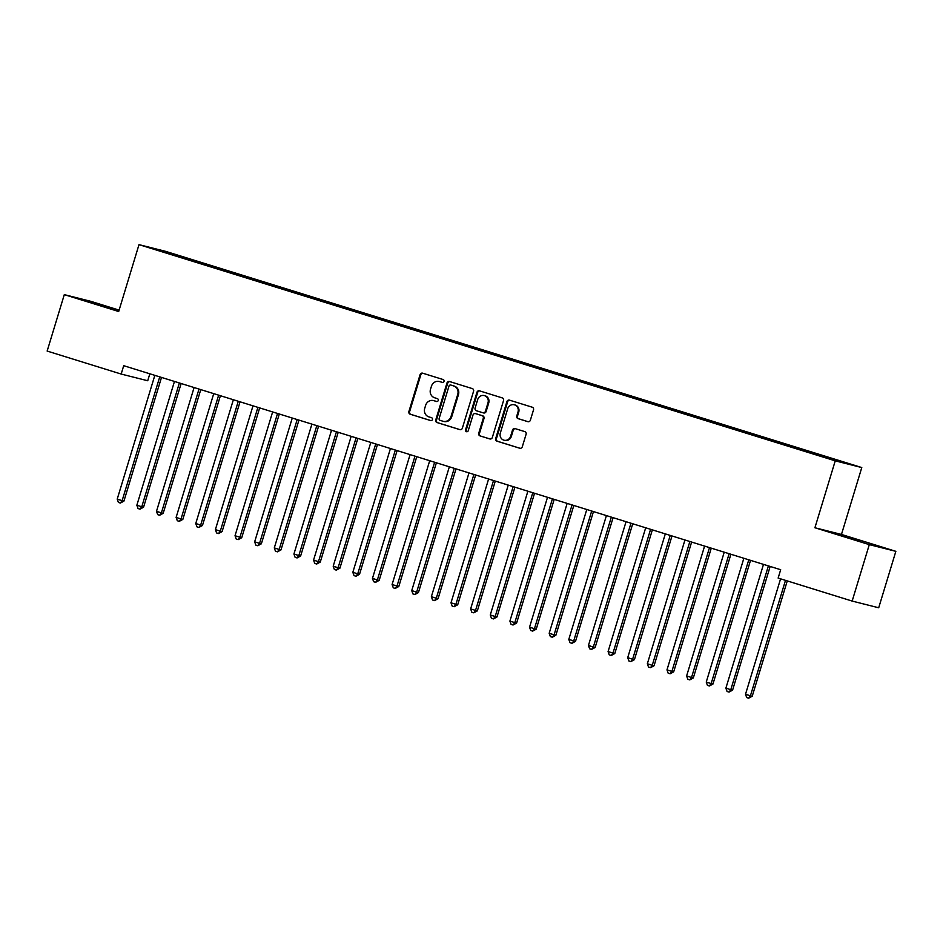 <?xml version="1.0" encoding="UTF-8"?>
<svg xmlns="http://www.w3.org/2000/svg" width="943" height="943" viewBox="0 0 943 943"><rect width="100%" height="100%" fill="white"/><g stroke="black" fill="none" stroke-linecap="round" stroke-linejoin="round"><path stroke-width="1.41" d="M444.035 381.385A1.497 1.414 -75.8 0 0 443.127 379.534L422.653 373.18A2.145 2.016 -75.8 0 0 420.095 374.63L408.885 411.561A2.145 2.016 -75.8 0 0 410.181 414.213L430.656 420.566A1.497 1.414 -75.8 0 0 432.448 419.552A1.497 1.414 -75.8 0 0 431.529 417.69L428.888 416.877A6.86 6.46 -75.8 0 1 424.715 408.39L425.647 405.313A6.86 6.46 -75.8 0 1 433.804 400.669L436.456 401.482A1.497 1.414 -75.8 0 0 438.247 400.469A1.497 1.414 -75.8 0 0 437.328 398.618L434.676 397.793A6.86 6.46 -75.8 0 1 430.503 389.306L431.446 386.229A6.86 6.46 -75.8 0 1 439.603 381.585L442.255 382.41A1.497 1.414 -75.8 0 0 444.035 381.385M860.876 540.928L838.975 534.563L860.876 540.928M118.971 310.589L88.559 301.501L118.877 310.872M527.821 421.662A2.145 2.016 -75.8 0 0 530.367 420.213L533.514 409.851A2.145 2.016 -75.8 0 0 532.217 407.199L509.468 400.138A2.145 2.016 -75.8 0 0 506.921 401.588L495.7 438.519A2.145 2.016 -75.8 0 0 497.008 441.171L519.746 448.231A2.145 2.016 -75.8 0 0 522.292 446.782L526.1 434.263A2.145 2.016 -75.8 0 0 524.791 431.611L515.067 428.594A2.145 2.016 -75.8 0 0 512.509 430.043L510.623 436.255A5.741 5.399 -75.8 0 1 504.069 440.216A5.741 5.399 -75.8 0 1 500.32 433.049L507.699 408.743A5.741 5.399 -75.8 0 1 514.265 404.783A5.741 5.399 -75.8 0 1 518.013 411.938L516.788 415.993A2.145 2.016 -75.8 0 0 518.084 418.645L528.021 421.721M869.305 544.63L895.85 551.337L841.462 534.445L814.917 527.75L869.305 544.63L852.154 601.068L778.14 578.083L780.674 569.713L123.71 365.684L121.175 374.053L147.721 380.748L149.831 373.805M814.917 527.75L835.239 460.856L138.998 244.638L165.555 251.333L861.784 467.563L835.239 460.856M119.113 310.106L90.846 301.336L64.301 294.629L118.688 311.52L138.998 244.638M64.301 294.629L47.15 351.055L121.175 374.053M473.575 391.239A2.145 2.016 -75.8 0 0 472.278 388.587L449.54 381.526A2.145 2.016 -75.8 0 0 446.982 382.976L435.76 419.906A2.145 2.016 -75.8 0 0 437.069 422.558L459.807 429.619A2.145 2.016 -75.8 0 0 462.365 428.169L473.575 391.239M479.504 390.838L502.242 397.899A2.145 2.016 -75.8 0 1 503.55 400.551L492.329 437.469A2.145 2.016 -75.8 0 1 489.782 438.931L480.046 435.902A2.145 2.016 -75.8 0 1 478.738 433.25L483.287 418.279A2.145 2.016 -75.8 0 0 481.991 415.627L475.531 413.623A2.145 2.016 -75.8 0 0 472.985 415.073L468.247 430.668A1.497 1.414 -75.8 0 1 466.526 431.705A1.497 1.414 -75.8 0 1 465.547 429.831L476.958 392.288A2.145 2.016 -75.8 0 1 479.504 390.838M188.211 259.466L188.423 258.747L153.237 248.598L172.286 254.669L812.359 453.453L836.5 460.809L847.557 463.591L825.962 456.884L825.585 457.414M188.423 258.747L205.515 264.205L205.102 264.783M207.837 265.561L208.061 264.842L205.515 264.205M208.061 264.842L225.153 270.299L224.74 270.877M227.475 271.667L227.699 270.936L225.153 270.299M227.699 270.936L244.779 276.393L244.367 276.971M247.113 277.761L247.325 277.042L244.779 276.393M247.325 277.042L264.417 282.487L264.005 283.077M266.739 283.855L266.963 283.136L264.417 282.487M266.963 283.136L284.055 288.593L283.643 289.171M286.377 289.961L286.601 289.23L284.055 288.593M286.601 289.23L303.681 294.688L303.269 295.265M306.015 296.055L306.227 295.336L303.681 294.688M306.227 295.336L323.319 300.782L322.907 301.371M325.653 302.149L325.865 301.43L323.319 300.782M325.865 301.43L342.957 306.888L342.545 307.465M345.279 308.243L345.503 307.524L342.957 306.888M345.503 307.524L362.584 312.982L362.183 313.559M364.917 314.349L365.13 313.63L362.584 312.982M365.13 313.63L382.221 319.076L381.809 319.665M384.555 320.443L384.768 319.724L382.221 319.076M384.768 319.724L401.859 325.182L401.447 325.759M404.182 326.537L404.406 325.818L401.859 325.182M404.406 325.818L421.486 331.276L421.085 331.853M423.82 332.643L424.044 331.912L421.486 331.276M424.044 331.912L441.124 337.37L440.711 337.948M443.458 338.737L443.67 338.018L441.124 337.37M443.67 338.018L460.762 343.476L460.349 344.054M463.084 344.832L463.308 344.112L460.762 343.476M463.308 344.112L480.4 349.57L479.987 350.148M482.722 350.937L482.946 350.207L480.4 349.57M482.946 350.207L500.026 355.664L499.613 356.242M502.36 357.032L502.572 356.313L500.026 355.664M502.572 356.313L519.664 361.758L519.251 362.348M521.986 363.126L522.21 362.407L519.664 361.758M522.21 362.407L539.302 367.864L538.889 368.442M541.624 369.232L541.848 368.501L539.302 367.864M541.848 368.501L558.928 373.958L558.515 374.536M561.262 375.326L561.474 374.607L558.928 373.958M561.474 374.607L578.566 380.053L578.153 380.642M580.888 381.42L581.112 380.701L578.566 380.053M581.112 380.701L598.204 386.159L597.791 386.736M600.526 387.514L600.75 386.795L598.204 386.159M600.75 386.795L617.83 392.253L617.417 392.83M620.164 393.62L620.376 392.901L617.83 392.253M620.376 392.901L637.468 398.347L637.055 398.936M639.802 399.714L640.014 398.995L637.468 398.347M640.014 398.995L657.106 404.453L656.693 405.03M659.428 405.808L659.652 405.089L657.106 404.453M659.652 405.089L676.732 410.547L676.331 411.124M679.066 411.914L679.278 411.183L676.732 410.547M679.278 411.183L696.37 416.641L695.958 417.219M698.704 418.008L698.916 417.289L696.37 416.641M698.916 417.289L716.008 422.747L715.596 423.324M718.33 424.102L718.554 423.383L716.008 422.747M718.554 423.383L735.634 428.841L735.234 429.419M737.968 430.208L738.192 429.478L735.634 428.841M738.192 429.478L755.272 434.935L754.86 435.513M757.606 436.303L757.818 435.583L755.272 434.935M757.818 435.583L774.91 441.029L774.498 441.619M777.232 442.397L777.456 441.678L774.91 441.029M777.456 441.678L794.548 447.135L794.136 447.713M796.87 448.503L797.094 447.772L794.548 447.135M797.094 447.772L814.174 453.229L813.762 453.807M816.508 454.597L816.721 453.878L814.174 453.229M816.721 453.878L825.962 456.884M806.324 450.789L805.864 451.438M786.686 444.695L786.226 445.344M767.06 438.601L766.6 439.238M747.422 432.495L746.962 433.143M727.784 426.401L727.324 427.049M708.146 420.307L707.698 420.955M688.52 414.201L688.06 414.849M668.882 408.107L668.422 408.755M649.244 402.013L648.796 402.661M629.618 395.907L629.158 396.555M609.98 389.813L609.52 390.461M590.342 383.718L589.882 384.367M570.715 377.613L570.256 378.261M551.077 371.518L550.618 372.167M531.439 365.424L530.98 366.073M511.813 359.33L511.354 359.967M492.175 353.224L491.716 353.873M472.537 347.13L472.078 347.778M452.911 341.036L452.451 341.684M433.273 334.93L432.813 335.578M413.635 328.836L413.175 329.484M393.997 322.742L393.549 323.39M374.371 316.636L373.911 317.284M354.733 310.542L354.273 311.19M335.095 304.448L334.647 305.096M315.469 298.342L315.009 298.99M295.831 292.247L295.371 292.896M276.193 286.153L275.733 286.802M256.567 280.059L256.107 280.696M236.929 273.953L236.469 274.602M217.291 267.859L216.831 268.507M197.665 261.765L197.205 262.413M852.154 601.068L878.699 607.775L895.85 551.337M841.462 534.445L861.784 467.563M164.282 251.392L164.447 252.087M442.573 382.469L440.322 381.762A6.86 6.46 -75.8 0 0 440.004 381.679L439.285 381.491M433.497 400.575L434.204 400.751A6.86 6.46 -75.8 0 1 434.523 400.846L436.774 401.541M422.983 373.275A2.145 2.016 -75.8 0 0 420.814 374.807L409.592 411.737A2.145 2.016 -75.8 0 0 410.9 414.39L430.975 420.625M449.87 381.632A2.145 2.016 -75.8 0 0 447.701 383.164L436.479 420.083A2.145 2.016 -75.8 0 0 437.788 422.735L460.196 429.702M450.778 385.05A1.497 1.414 -75.8 0 0 448.998 386.076L439.143 418.492A1.497 1.414 -75.8 0 0 440.063 420.342L442.856 421.215A6.86 6.46 -75.8 0 0 451.013 416.558L457.744 394.41A6.86 6.46 -75.8 0 0 453.571 385.923L451.497 385.239A1.497 1.414 -75.8 0 0 451.355 385.204M443.575 421.391A6.86 6.46 -75.8 0 0 451.732 416.747L451.013 416.558M451.497 385.239L454.29 386.1A6.86 6.46 -75.8 0 1 458.463 394.587L451.732 416.747M490.16 439.002L480.046 435.902M476.05 413.753A2.145 2.016 -75.8 0 1 476.25 413.8L482.71 415.804A2.145 2.016 -75.8 0 1 484.007 418.456L479.457 433.438A2.145 2.016 -75.8 0 0 480.765 436.09M479.834 390.932A2.145 2.016 -75.8 0 0 477.665 392.465L466.266 430.008A1.497 1.414 -75.8 0 0 466.903 431.741M488.014 402.732A5.741 5.399 -75.8 0 0 484.266 395.577A5.741 5.399 -75.8 0 0 477.7 399.537L475.095 408.095A2.145 2.016 -75.8 0 0 476.404 410.747L482.863 412.751A2.145 2.016 -75.8 0 0 485.409 411.301L488.014 402.732L488.733 402.92A5.741 5.399 -75.8 0 0 484.985 395.754L484.266 395.577M483.064 412.81L483.582 412.94A2.145 2.016 -75.8 0 0 486.128 411.478L485.409 411.301M488.733 402.92L486.128 411.478M514.265 404.783L514.984 404.96A5.741 5.399 -75.8 0 1 518.733 412.126L517.495 416.169A2.145 2.016 -75.8 0 0 518.803 418.822L528.198 421.745M504.069 440.216L504.788 440.393A5.741 5.399 -75.8 0 0 511.342 436.432L510.623 436.255M515.397 428.7A2.145 2.016 -75.8 0 0 513.228 430.232L511.342 436.432M509.809 400.245A2.145 2.016 -75.8 0 0 507.64 401.777L496.419 438.707A2.145 2.016 -75.8 0 0 497.727 441.348L520.123 448.314M154.829 375.349A2.181 2.051 104.2 0 1 154.817 375.397L117.215 499.13L122.13 500.662L123.922 501.11L161.501 377.424M123.922 501.11L120.374 503.055L122.13 500.662L159.721 376.929A2.181 2.051 104.2 0 1 159.732 376.882L160.652 377.165M120.374 503.055L118.405 502.442L117.215 499.13M174.467 381.455A2.181 2.051 104.2 0 1 174.443 381.502L136.853 505.236L141.768 506.756L143.56 507.216L181.139 383.518M143.56 507.216L140 509.149L141.768 506.756L179.359 383.023A2.181 2.051 104.2 0 1 179.37 382.976M140 509.149L138.043 508.548L136.853 505.236M194.093 387.549A2.181 2.051 104.2 0 1 194.081 387.597L156.491 511.33L161.394 512.851L163.186 513.31L200.765 389.624M163.186 513.31L159.638 515.255L161.394 512.851L198.985 389.117A2.181 2.051 104.2 0 1 199.008 389.07M159.638 515.255L157.67 514.642L156.491 511.33M213.731 393.644A2.181 2.051 104.2 0 1 213.719 393.691L176.117 517.424L181.032 518.956L182.824 519.404L220.403 395.718M182.824 519.404L179.276 521.349L181.032 518.956L218.623 395.223A2.181 2.051 104.2 0 1 218.635 395.164M179.276 521.349L177.308 520.736L176.117 517.424M233.369 399.738A2.181 2.051 104.2 0 1 233.345 399.797L195.755 523.53L200.67 525.051L202.462 525.499L240.041 401.812M202.462 525.499L198.902 527.443L200.67 525.051L238.261 401.317A2.181 2.051 104.2 0 1 238.273 401.27M198.902 527.443L196.946 526.842L195.755 523.53M252.995 405.844A2.181 2.051 104.2 0 1 252.983 405.891L215.393 529.624L220.297 531.145L222.088 531.604L259.667 407.918M222.088 531.604L218.54 533.549L220.297 531.145L257.887 407.411A2.181 2.051 104.2 0 1 257.911 407.364M218.54 533.549L216.572 532.936L215.393 529.624M272.633 411.938A2.181 2.051 104.2 0 1 272.621 411.985L235.031 535.718L239.935 537.251L241.726 537.699L279.305 414.012M241.726 537.699L238.178 539.644L239.935 537.251L277.525 413.517A2.181 2.051 104.2 0 1 277.548 413.458M238.178 539.644L236.21 539.031L235.031 535.718M292.271 418.032A2.181 2.051 104.2 0 1 292.247 418.091L254.657 541.824L259.573 543.345L261.364 543.793L298.943 420.106M261.364 543.793L257.804 545.738L259.573 543.345L297.163 419.611A2.181 2.051 104.2 0 1 297.175 419.564M257.804 545.738L255.848 545.125L254.657 541.824M311.897 424.138A2.181 2.051 104.2 0 1 311.885 424.185L274.295 547.918L279.199 549.439L280.99 549.899L318.581 426.212M280.99 549.899L277.442 551.832L279.199 549.439L316.801 425.706A2.181 2.051 104.2 0 1 316.813 425.658M277.442 551.832L275.474 551.231L274.295 547.918M331.535 430.232A2.181 2.051 104.2 0 1 331.523 430.279L293.933 554.012L298.837 555.545L300.628 555.993L338.207 432.307M300.628 555.993L297.08 557.938L298.837 555.545L336.427 431.811A2.181 2.051 104.2 0 1 336.451 431.753M297.08 557.938L295.112 557.325L293.933 554.012M351.173 436.326A2.181 2.051 104.2 0 1 351.161 436.373L313.559 560.118L318.475 561.639L320.266 562.087L357.845 438.401M320.266 562.087L316.707 564.032L318.475 561.639L356.065 437.906A2.181 2.051 104.2 0 1 356.077 437.858M316.707 564.032L314.75 563.419L313.559 560.118M370.799 442.432A2.181 2.051 104.2 0 1 370.788 442.479L333.197 566.213L338.101 567.733L339.904 568.193L377.483 444.495M339.904 568.193L336.345 570.126L338.101 567.733L375.703 444A2.181 2.051 104.2 0 1 375.715 443.953L376.634 444.236M336.345 570.126L334.376 569.525L333.197 566.213M390.437 448.526A2.181 2.051 104.2 0 1 390.426 448.573L352.835 572.307L357.739 573.827L359.531 574.287L397.109 450.601M359.531 574.287L355.983 576.232L357.739 573.827L395.329 450.094A2.181 2.051 104.2 0 1 395.353 450.047M355.983 576.232L354.014 575.619L352.835 572.307M410.075 454.62A2.181 2.051 104.2 0 1 410.064 454.667L372.461 578.401L377.377 579.933L379.169 580.381L416.747 456.695M379.169 580.381L375.609 582.326L377.377 579.933L414.967 456.2A2.181 2.051 104.2 0 1 414.979 456.153L415.898 456.436M375.609 582.326L373.652 581.713L372.461 578.401M429.702 460.726A2.181 2.051 104.2 0 1 429.69 460.773L392.099 584.507L397.003 586.027L398.806 586.487L436.385 462.789M398.806 586.487L395.247 588.42L397.003 586.027L434.605 462.294A2.181 2.051 104.2 0 1 434.617 462.247M395.247 588.42L393.29 587.819L392.099 584.507M449.339 466.82A2.181 2.051 104.2 0 1 449.328 466.868L411.737 590.601L416.641 592.121L418.433 592.581L456.011 468.895M418.433 592.581L414.885 594.526L416.641 592.121L454.231 468.388A2.181 2.051 104.2 0 1 454.255 468.341M414.885 594.526L412.916 593.913L411.737 590.601M468.977 472.914A2.181 2.051 104.2 0 1 468.966 472.962L431.364 596.695L436.279 598.227L438.071 598.675L475.649 474.989M438.071 598.675L434.511 600.62L436.279 598.227L473.869 474.494A2.181 2.051 104.2 0 1 473.881 474.435M434.511 600.62L432.554 600.007L431.364 596.695M488.615 479.009A2.181 2.051 104.2 0 1 488.592 479.068L451.002 602.801L455.905 604.322L457.709 604.769L495.287 481.083M457.709 604.769L454.149 606.714L455.905 604.322L493.507 480.588A2.181 2.051 104.2 0 1 493.519 480.541M454.149 606.714L452.192 606.113L451.002 602.801M508.242 485.115A2.181 2.051 104.2 0 1 508.23 485.162L470.64 608.895L475.543 610.416L477.335 610.875L514.913 487.189M477.335 610.875L473.787 612.82L475.543 610.416L513.133 486.682A2.181 2.051 104.2 0 1 513.157 486.635M473.787 612.82L471.818 612.207L470.64 608.895M527.88 491.209A2.181 2.051 104.2 0 1 527.868 491.256L490.266 614.989L495.181 616.522L496.973 616.97L534.551 493.283M496.973 616.97L493.425 618.914L495.181 616.522L532.771 492.788A2.181 2.051 104.2 0 1 532.783 492.729M493.425 618.914L491.456 618.302L490.266 614.989M547.518 497.303A2.181 2.051 104.2 0 1 547.494 497.362L509.904 621.095L514.819 622.616L516.611 623.064L554.189 499.377M516.611 623.064L513.051 625.009L514.819 622.616L552.409 498.882A2.181 2.051 104.2 0 1 552.421 498.835M513.051 625.009L511.094 624.396L509.904 621.095M567.144 503.409A2.181 2.051 104.2 0 1 567.132 503.456L529.542 627.189L534.445 628.71L536.237 629.17L573.816 505.483M536.237 629.17L532.689 631.103L534.445 628.71L572.036 504.976A2.181 2.051 104.2 0 1 572.059 504.929M532.689 631.103L530.72 630.502L529.542 627.189M586.782 509.503A2.181 2.051 104.2 0 1 586.77 509.55L549.18 633.283L554.083 634.816L555.875 635.264L593.453 511.577M555.875 635.264L552.327 637.209L554.083 634.816L591.674 511.082A2.181 2.051 104.2 0 1 591.685 511.023M552.327 637.209L550.358 636.596L549.18 633.283M606.42 515.597A2.181 2.051 104.2 0 1 606.396 515.644L568.806 639.389L573.721 640.91L575.513 641.358L613.091 517.672M575.513 641.358L571.953 643.303L573.721 640.91L611.312 517.177A2.181 2.051 104.2 0 1 611.323 517.129M571.953 643.303L569.996 642.69L568.806 639.389M626.046 521.703A2.181 2.051 104.2 0 1 626.034 521.75L588.444 645.484L593.347 647.004L595.139 647.464L632.729 523.766M595.139 647.464L591.591 649.397L593.347 647.004L630.95 523.271A2.181 2.051 104.2 0 1 630.961 523.224M591.591 649.397L589.623 648.796L588.444 645.484M645.684 527.797A2.181 2.051 104.2 0 1 645.672 527.844L608.082 651.578L612.985 653.098L614.777 653.558L652.356 529.872M614.777 653.558L611.229 655.503L612.985 653.098L650.576 529.365A2.181 2.051 104.2 0 1 650.599 529.318M611.229 655.503L609.261 654.89L608.082 651.578M665.322 533.891A2.181 2.051 104.2 0 1 665.298 533.938L627.708 657.672L632.623 659.204L634.415 659.652L671.994 535.966M634.415 659.652L630.855 661.597L632.623 659.204L670.214 535.471A2.181 2.051 104.2 0 1 670.225 535.424L671.145 535.707M630.855 661.597L628.898 660.984L627.708 657.672M684.948 539.997A2.181 2.051 104.2 0 1 684.936 540.044L647.346 663.778L652.25 665.298L654.053 665.758L691.632 542.06M654.053 665.758L650.493 667.691L652.25 665.298L689.852 541.565A2.181 2.051 104.2 0 1 689.863 541.518M650.493 667.691L648.525 667.09L647.346 663.778M704.586 546.091A2.181 2.051 104.2 0 1 704.574 546.138L666.984 669.872L671.887 671.392L673.679 671.852L711.258 548.166M673.679 671.852L670.131 673.797L671.887 671.392L709.478 547.659A2.181 2.051 104.2 0 1 709.501 547.612M670.131 673.797L668.163 673.184L666.984 669.872M724.224 552.185A2.181 2.051 104.2 0 1 724.212 552.233L686.61 675.966L691.525 677.498L693.317 677.946L730.896 554.26M693.317 677.946L689.757 679.891L691.525 677.498L729.116 553.765A2.181 2.051 104.2 0 1 729.128 553.706M689.757 679.891L687.801 679.278L686.61 675.966M743.85 558.28A2.181 2.051 104.2 0 1 743.838 558.339L706.248 682.072L711.152 683.592L712.955 684.04L750.534 560.354M712.955 684.04L709.395 685.985L711.152 683.592L748.754 559.859A2.181 2.051 104.2 0 1 748.766 559.812M709.395 685.985L707.439 685.384L706.248 682.072M763.488 564.385A2.181 2.051 104.2 0 1 763.476 564.433L725.886 688.166L730.79 689.687L732.581 690.146L770.16 566.46M732.581 690.146L729.033 692.091L730.79 689.687L768.38 565.953A2.181 2.051 104.2 0 1 768.404 565.906M729.033 692.091L727.065 691.478L725.886 688.166M780.58 578.837L745.512 694.26L750.428 695.793L752.219 696.24L787.264 580.912M752.219 696.24L748.659 698.185L750.428 695.793L785.495 580.369M748.659 698.185L746.703 697.572L745.512 694.26M440.322 381.762L439.603 381.585M434.523 400.846L433.804 400.669M410.9 414.39L410.181 414.213M409.592 411.737L408.885 411.561M420.814 374.807L420.095 374.63M437.788 422.735L437.069 422.558M436.479 420.083L435.76 419.906M447.701 383.164L446.982 382.976M458.463 394.587L457.744 394.41M454.29 386.1L453.571 385.923M479.457 433.438L478.738 433.25M484.007 418.456L483.287 418.279M482.71 415.804L481.991 415.627M476.25 413.8L475.531 413.623M466.266 430.008L465.547 429.831M477.665 392.465L476.958 392.288M518.803 418.822L518.084 418.645M517.495 416.169L516.788 415.993M518.733 412.126L518.013 411.938M513.228 430.232L512.509 430.043M497.727 441.348L497.008 441.171M496.419 438.707L495.7 438.519M507.64 401.777L506.921 401.588M180.29 383.259L179.359 383.023M199.916 389.353L198.985 389.117M219.554 395.459L218.623 395.223M239.192 401.553L238.261 401.317M258.83 407.647L257.887 407.411M278.456 413.753L277.525 413.517M298.094 419.847L297.163 419.611M317.732 425.941L316.801 425.706M337.358 432.035L336.427 431.811M356.996 438.141L356.065 437.906M396.26 450.33L395.329 450.094M435.536 462.53L434.605 462.294M455.163 468.624L454.231 468.388M474.8 474.73L473.869 474.494M494.438 480.824L493.507 480.588M514.065 486.918L513.133 486.682M533.703 493.024L532.771 492.788M553.341 499.118L552.409 498.882M572.979 505.212L572.036 504.976M592.605 511.306L591.674 511.082M612.243 517.412L611.312 517.177M631.881 523.506L630.95 523.271M651.507 529.601L650.576 529.365M690.783 541.801L689.852 541.565M710.409 547.895L709.478 547.659M730.047 554.001L729.116 553.765M749.685 560.095L748.754 559.859M769.311 566.189L768.38 565.953M451.426 385.216L450.707 385.039M443.882 421.486L443.175 421.297M476.156 413.777L475.437 413.6M483.676 412.963L482.957 412.786"/></g></svg>
